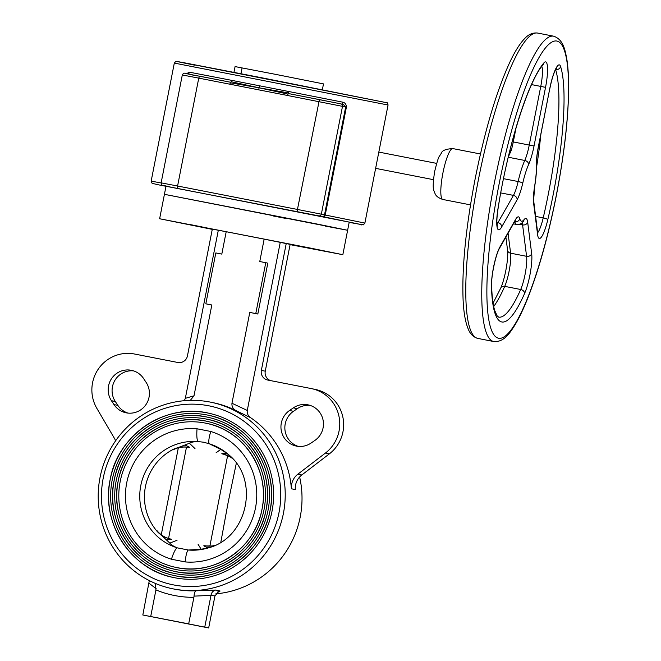 <?xml version="1.0" encoding="UTF-8"?>
<svg xmlns="http://www.w3.org/2000/svg" width="661" height="661" viewBox="0 0 661 661"><rect width="100%" height="100%" fill="white"/><g stroke="black" fill="none" stroke-linecap="round" stroke-linejoin="round"><path stroke-width="0.99" d="M222.055 453.801L223.278 454.19M223.187 454.148A24.895 23.366 120.3 0 1 229.904 456.71L224.17 454.396A24.895 24.424 102.1 0 1 227.905 455.677M232.275 458.304L229.904 456.71A24.895 23.366 120.3 0 1 229.912 456.71A24.895 23.366 120.3 0 1 232.267 458.296M169.794 538.814L170.612 539.029A24.895 24.713 -142.4 0 1 156.789 530.99L157.037 530.717A24.895 24.424 -77.9 0 0 169.794 538.814M171.563 539.335L170.612 539.029M189.674 447.266L184.931 445.018L172.752 449.604A52.897 51.905 -77.9 0 0 156.789 530.99L166.332 539.814L171.571 539.533M177.049 540.26L169.803 543.127L166.332 539.814M103.215 478.159A91.276 89.566 -77.9 0 0 172.009 584.597A91.276 89.566 -77.9 0 0 279.016 512.531A91.276 89.566 -77.9 0 0 210.215 406.094A91.276 89.566 -77.9 0 0 103.215 478.159M110.205 479.531A84.013 82.443 102.1 0 1 208.694 413.199A84.013 82.443 102.1 0 1 272.026 511.168A84.013 82.443 102.1 0 1 173.529 577.499A84.013 82.443 102.1 0 1 110.205 479.531M173.967 575.475C216.213 585.712 262.599 554.48 270.01 510.771A81.939 80.402 -77.9 0 0 208.265 415.224A81.939 80.402 -77.9 0 0 112.205 479.919A81.939 80.402 -77.9 0 0 173.967 575.475A81.939 80.402 -77.9 0 0 270.027 510.779C279.38 468.517 249.982 423.04 208.265 415.224M174.397 573.442C133.696 565.816 105.041 521.479 114.179 480.307A79.865 78.37 102.1 0 1 207.827 417.256A79.865 78.37 102.1 0 1 268.027 510.383A79.865 78.37 102.1 0 1 174.397 573.442A79.865 78.37 102.1 0 1 114.196 480.307C121.393 437.722 166.613 407.267 207.827 417.256M174.834 571.418C214.941 581.143 258.98 551.489 266.011 509.995A77.791 76.337 -77.9 0 0 207.397 419.281A77.791 76.337 -77.9 0 0 116.196 480.704A77.791 76.337 -77.9 0 0 174.834 571.418A77.791 76.337 -77.9 0 0 266.028 509.995C274.91 469.872 246.999 426.7 207.397 419.281M175.264 569.385C136.678 562.156 109.511 520.116 118.179 481.084A75.718 74.296 102.1 0 1 206.959 421.313A75.718 74.296 102.1 0 1 264.036 509.606A75.718 74.296 102.1 0 1 175.264 569.385A75.718 74.296 102.1 0 1 118.195 481.092C125.012 440.713 167.877 411.836 206.959 421.313M262.037 509.21A73.644 72.264 -77.9 0 0 206.529 423.337A73.644 72.264 -77.9 0 0 120.195 481.481A73.644 72.264 -77.9 0 0 175.702 567.361A73.644 72.264 -77.9 0 0 262.037 509.218M171.455 559.231A66.852 65.596 102.1 0 1 126.73 482.761A66.852 65.596 102.1 0 1 197.052 428.782L210.768 431.468A66.852 65.596 102.1 0 1 255.493 507.937A66.852 65.596 102.1 0 1 185.179 561.916L171.455 559.231A12.443 2.388 -72.7 0 1 177.231 547.845L188.402 550.026A12.443 2.38 94.8 0 0 185.179 561.916M216.089 452.777L220.774 449.356L209.256 443.762A12.443 2.388 -72.7 0 1 210.768 431.468M197.052 428.782A12.443 2.38 94.8 0 0 198.077 441.581C193.962 441.639 191.07 442.184 189.401 443.225L195.02 448.654M204.877 545.705L203.753 545.829L207.86 547.936L201.175 549.258L188.402 550.026A54.458 53.442 -77.9 0 0 207.992 547.986C247.726 538.244 260.318 479.382 228.062 454.231A54.458 53.442 -77.9 0 0 209.256 443.762L203.497 442.192L198.077 441.581A54.458 53.442 -77.9 0 0 140.793 485.554A54.458 53.442 -77.9 0 0 177.231 547.845C173.389 546.226 170.91 544.647 169.803 543.127M201.175 549.258L198.118 544.375M209.57 546.168A24.895 24.424 -77.9 0 1 206.207 545.928L211.974 546.003A24.895 23.383 -97.1 0 0 214.627 545.507L211.974 546.003A24.895 23.383 -97.1 0 1 205.207 545.788M207.86 547.936L209.363 547.556M229.136 455.181L226.459 453.14L221.856 453.562M220.774 449.356L226.459 453.14M184.931 445.018L189.401 443.225M188.947 447.472L187.757 447.274A24.895 24.424 102.1 0 0 172.885 449.976L172.752 449.604A24.895 24.697 -14 0 1 188.6 447.381L189.583 447.456M187.757 447.274L188.6 447.381M161.168 535.319L178.429 447.34M186.485 447.133L168.563 538.467M236.324 463.237L228.095 502.724L220.832 542.185M209.859 546.151L227.632 455.569M298.136 446.357A19.706 19.334 102.1 0 1 293.459 411.316L297.268 408.696A19.706 19.334 102.1 0 1 310.158 405.408M289.551 410.481A19.706 19.334 -77.9 0 0 296.161 446.043A19.706 19.334 -77.9 0 0 311.025 443.077L314.843 440.457A19.706 19.334 -77.9 0 0 308.224 404.887A19.706 19.334 -77.9 0 0 293.368 407.862L289.551 410.481L293.459 411.316M212.288 229.251L201.275 227.128L212.272 229.317M190.17 224.566L202.307 226.979L190.17 224.566M289.055 243.901L301.193 246.313L289.055 243.901M308.39 248.04L320.519 250.453L308.39 248.04M127.912 413.084A19.706 19.334 102.1 0 1 117.865 405.383L115.328 401.524A19.706 19.334 102.1 0 1 133.58 370.887M143.627 378.588A19.706 19.334 -77.9 0 0 108.544 385.925A19.706 19.334 -77.9 0 0 111.42 400.682L113.965 404.549A19.706 19.334 -77.9 0 0 146.056 404.466A19.706 19.334 -77.9 0 0 146.164 382.446L143.627 378.588M115.592 440.821A16.591 16.285 102.1 0 0 114.37 438.26L96.861 408.391A36.305 35.62 102.1 0 1 92.557 382.802A36.305 35.62 102.1 0 1 134.514 354.015L177.85 362.484A8.296 8.139 102.1 0 0 187.443 355.907L212.321 229.078L218.312 230.251L185.336 398.335L194.004 395.823L190.302 400.368M291.394 488.768A16.591 16.285 102.1 0 1 297.904 474.144L301.813 474.978A16.591 16.285 -77.9 0 0 295.302 489.603L291.394 488.768A95.217 93.432 -77.9 0 0 250.602 417.678L236.002 410.621A95.217 93.432 -77.9 0 0 213.99 402.871L211.644 402.375A95.217 93.432 -77.9 0 0 100.018 477.548A95.217 93.432 -77.9 0 0 171.786 588.587A95.217 93.432 -77.9 0 0 283.412 513.407A95.217 93.432 -77.9 0 0 211.644 402.375M299.631 476.978A95.217 93.432 102.1 0 1 300.21 517.001A95.217 93.432 102.1 0 1 215.808 593.859M290.088 244.636L342.836 254.692L309.488 247.9L159.631 218.75L166.018 186.179L349.223 222.121L347.628 230.268L164.424 194.326L314.281 223.476L347.628 230.268L325.295 226.095M159.631 218.75L212.264 229.367M188.674 623.893L142.826 615.003L208.669 627.95L188.674 623.893L193.888 597.337A101.439 99.538 102.1 0 1 155.93 589.909L155.186 583.341M150.716 616.473L155.93 589.909M142.826 615.003L149.303 580.598M149.056 583.266L156.203 588.736M171.786 588.587L172.959 588.835A95.217 93.432 -77.9 0 0 196.127 590.777C195.003 591.083 194.309 592.859 194.028 596.131L193.888 597.337M204.761 627.115L210.983 595.379L194.028 596.131M208.669 627.95L214.957 595.892L210.983 595.379M196.127 590.777L215.577 590.058L220.105 591.033L218.849 591.388L214.957 595.892M211.049 595.049C211.619 592.421 213.123 590.752 215.577 590.058M220.105 591.033L217.766 591.934M255.774 313.587L249.784 312.413L257.823 314.025L255.774 313.587L265.763 262.698L267.812 263.136L257.823 314.025M265.763 262.698L259.765 261.525L264.16 239.133L280.247 242.356L247.272 410.448C246.958 413.497 248.065 415.909 250.602 417.678M249.784 312.413L231.961 403.251L247.272 410.448M231.961 403.251C231.689 406.589 233.036 409.043 236.002 410.621M301.813 474.978L329.31 453.909A36.305 35.62 -77.9 0 0 342.852 417.058A36.305 35.62 -77.9 0 0 315.603 389.494L311.703 388.66A36.305 35.62 -77.9 0 0 311.091 388.536L267.755 380.058A8.296 8.139 102.1 0 1 261.359 370.358L265.259 371.193A8.296 8.139 -77.9 0 0 270.63 380.62M297.904 474.144L325.41 453.074A36.305 35.62 -77.9 0 0 338.953 416.223A36.305 35.62 -77.9 0 0 311.703 388.66M184.312 400.698L185.336 398.335M205.827 303.82L211.826 304.994L205.827 303.82L215.816 252.932L221.807 254.105L226.202 231.714L264.16 239.133M211.826 304.994L194.004 395.823M218.312 230.251L226.202 231.714M280.247 242.356L290.146 244.363L265.259 371.193M286.238 243.529L261.359 370.358M258.691 89.846L287.634 95.506L288.659 91.491L231.846 80.378L229.739 84.178L258.691 89.846L259.087 87.797L287.948 94.077L288.427 93.548L319.403 99.604M185.08 73.412L230.524 82.228L230.21 82.79L288.345 92.912M230.524 82.228L230.21 82.79M186.501 73.652L189.492 72.206A2.074 1.76 -79.2 0 1 187.889 73.916M285.527 218.386L273.596 216.056M322.361 89.681L323.493 83.897L274.976 74.239L235.076 66.587L233.953 72.346M516.01 128.003L513.275 141.933A20.747 3.991 -78.9 0 1 511.259 150.344A4.148 1.71 -163.8 0 0 509.986 150.187M511.259 150.344L508.193 157.219M362.782 224.757L351.198 222.732M340.977 103.893L340.936 103.884A2.074 2.033 102.1 0 1 342.505 106.305L321.337 214.189L324.51 214.866A2.074 2.033 102.1 0 1 322.114 216.511L158.541 184.832L152.113 183.328L151.154 181.147L161.119 182.948M343.249 104.38L345.678 106.983L287.634 95.506M288.659 91.491L342.406 102.1A2.074 1.215 -78.8 0 0 343.158 104.355M342.406 102.1C344.951 102.538 346.281 104.207 346.397 107.123L345.678 106.983L324.51 214.866L325.229 215.015A2.074 1.305 101.3 0 1 323.551 216.8L360.195 224.352A2.074 2.033 -79.8 0 0 360.228 224.36C364.591 224.575 362.327 225.922 364.889 223.079L325.229 215.015L346.397 107.123M287.948 94.077L288.427 93.548M259.484 85.773L259.087 87.797L231.367 81.774M325.41 453.074L329.31 453.909M113.965 404.549L117.865 405.383M111.42 400.682L115.328 401.524M293.368 407.862L297.268 408.696M199.539 76.172L198.754 78.122L182.304 74.966C184.568 71.016 186.113 74.586 199.539 76.172L230.54 82.237M229.739 84.178L198.754 78.122L177.586 186.014L297.45 209.446L319.412 99.604L340.902 103.876A2.074 2.033 102.1 0 1 340.936 103.884L288.403 93.548M189.492 72.206L231.846 80.378M194.722 65.183L177.288 61.589L184.692 62.869L261.467 77.709L384.157 102.215M493.073 303.135L500.823 287.89A4.148 3.098 23.8 0 1 504.715 286.37A130.688 25.159 -78.9 0 1 493.701 306.506M524.594 293.467A4.148 3.098 -156.2 0 0 520.694 289.493A20.747 3.991 101.1 0 0 525.082 274.356A20.747 3.991 101.1 0 0 526.586 256.311A4.148 3.52 -7.2 0 0 531.667 253.65A24.895 4.792 -78.9 0 1 529.858 275.307A24.895 4.792 -78.9 0 1 524.594 293.467A134.836 25.953 -78.9 0 1 491.478 286.378A4.148 3.074 -1.5 0 0 491.627 285.494C491.941 296.566 492.974 304.919 494.734 310.546L497.08 315.768L498.642 317.123A130.688 25.159 101.1 0 0 520.694 289.493L504.715 286.37A20.747 3.991 -78.9 0 0 509.094 271.233A20.747 3.991 -78.9 0 0 510.606 253.188L526.586 256.311L522.595 224.897A20.747 3.991 101.1 0 0 522.091 222.749M513.407 223.839L516.745 224.492C520.033 224.451 522.215 223.443 523.281 221.46A4.148 3.817 -141.4 0 0 524.033 219.659A24.895 4.792 -78.9 0 1 527.676 222.236A4.148 3.52 -7.2 0 1 522.595 224.897L519.546 224.302M508.069 233.226L510.606 253.188A4.148 3.52 -7.2 0 1 507.574 250.263L505.888 237.051M516.745 224.492A36.305 6.99 -78.9 0 1 514.779 221.724L514.63 221.691M491.478 286.378A24.895 4.792 -78.9 0 1 499.972 246.867L515.473 219.626A24.895 4.792 -78.9 0 1 519.794 218.75A4.148 3.809 -16 0 1 514.779 221.724A20.747 3.991 101.1 0 0 514.721 221.534M515.473 219.626A4.148 3.536 29.6 0 1 515.084 220.898L515.423 219.973M519.794 218.75A32.149 6.189 101.1 0 0 524.033 219.659M527.676 222.236L531.667 253.65M499.972 246.867A4.148 3.536 29.6 0 1 499.584 248.139L515.084 220.898M560.594 66.546A134.836 25.953 -78.9 0 1 553.092 195.078A134.836 25.953 -78.9 0 1 547.82 219.592A24.895 4.792 -78.9 0 1 537.616 234.721A4.148 3.52 -7.2 0 0 537.74 233.416L533.601 200.167L534.807 185.592A4.148 0.661 -170.7 0 1 534.708 185.7A32.149 6.189 101.1 0 0 536.335 166.134A24.895 4.792 -78.9 0 1 538.327 146.924L549.836 88.268A24.895 4.792 -78.9 0 1 560.594 66.546A4.148 3.842 162.5 0 1 555.587 69.554A20.747 3.991 101.1 0 0 555.587 69.545M537.616 234.721L533.625 203.307A4.148 3.52 -7.2 0 0 533.741 202.002M533.625 203.307A24.895 4.792 -78.9 0 1 534.708 185.7M538.327 146.924L538.409 146.94C536.996 154.327 536.36 160.416 536.484 165.209A4.148 3.131 178 0 1 536.335 166.134M538.409 146.94L549.836 88.268M555.587 69.554L555.579 69.554A130.688 25.159 101.1 0 1 548.316 194.127A130.688 25.159 101.1 0 1 543.21 217.89L535.575 216.395M537.649 232.755A20.747 3.991 101.1 0 0 543.21 217.89A4.148 0.768 -166.8 0 1 547.82 219.592M540.855 134.464A130.688 25.159 -78.9 0 1 536.517 167.473M503.517 178.668L518.133 181.527A36.305 6.99 -78.9 0 1 524.76 160.458L508.268 157.227M496.898 222.427L497.931 222.625L513.432 195.383A20.747 3.991 101.1 0 0 518.133 181.527A4.148 0.686 13 0 1 522.76 183.147A24.895 4.792 -78.9 0 1 517.125 199.771L501.633 227.012A24.895 4.792 -78.9 0 1 497.94 208.917A4.148 0.744 9 0 0 498.039 208.785C507.499 146.709 528.593 80.634 543.003 64.852L543.069 64.778M517.125 199.771A4.148 3.536 29.6 0 0 513.432 195.383L500.757 192.905M496.989 224.029A20.747 3.991 101.1 0 0 497.931 222.625A4.148 3.536 29.6 0 1 501.633 227.012M512.176 141.718L529.254 145.056L540.764 86.401A20.747 3.991 101.1 0 0 541.822 66.34M497.94 208.917A134.836 25.953 -78.9 0 1 543.829 62.96A24.895 4.792 -78.9 0 1 545.54 87.351L531.568 84.6M528.635 164.482A4.148 3.148 24.3 0 0 524.76 160.458A20.747 3.991 101.1 0 0 529.254 145.056L534.03 146.007A24.895 4.792 -78.9 0 1 528.635 164.482A32.149 6.189 101.1 0 0 522.76 183.147M543.829 62.96A4.148 3.85 40.2 0 1 543.003 64.852M545.54 87.351L534.03 146.007M556.215 195.747A151.427 29.15 101.1 0 0 556.859 41.048A151.427 29.15 101.1 0 0 499.204 183.543A151.427 29.15 101.1 0 0 498.559 338.242A151.427 29.15 101.1 0 0 556.215 195.747M494.428 182.593A155.583 29.952 -78.9 0 1 553.563 36.173C563.436 39.404 565.155 50.203 566.915 59.73C568.179 67.992 568.749 78.114 568.625 90.07C568.154 120.5 564.04 155.732 556.298 195.763C548.423 235.366 539.029 269.209 528.106 297.293C523.719 308.423 519.381 317.577 515.101 324.758C509.887 332.921 504.227 342.274 493.866 341.555A155.583 29.952 -78.9 0 1 494.428 182.593M477.878 338.424C473.268 337.11 470.004 333.855 468.087 328.657C465.435 322.18 463.791 312.984 463.154 301.077C461.725 268.763 465.724 228.012 475.152 178.842C484.976 129.853 496.618 90.797 510.085 61.663C515.043 51.194 519.91 43.486 524.702 38.545C528.47 34.364 532.758 32.538 537.583 33.05A155.583 29.952 101.1 0 0 478.44 179.47A155.583 29.952 101.1 0 0 477.878 338.424L493.866 341.555M442.82 199.473C434.789 196.639 435.376 193.673 433.996 190.971C432.757 188.567 432.988 182.039 434.69 171.397C436.995 161.945 438.59 156.864 439.474 156.161L441.341 153.195C442.035 150.543 445.845 148.998 452.777 148.576A25.928 4.991 101.1 0 0 442.92 172.975A25.928 4.991 101.1 0 0 442.82 199.473L470.5 204.877M361.113 224.856A2.074 2.033 -77.9 0 0 362.335 224.715M351.131 222.724L360.195 224.352M388.057 105.016L174.314 63.084C176.95 60.25 174.487 61.564 179.197 61.853L386.892 102.736C387.255 102.397 387.643 103.157 388.057 105.016L364.889 223.079M322.114 216.511L323.551 216.8M297.442 211.561L297.45 209.446L321.337 214.189A2.074 2.033 102.1 0 1 318.941 215.833M182.304 74.966L161.135 182.849L177.586 186.014L177.578 188.129M166.217 186.03A2.074 2.033 -77.9 0 0 166.291 186.047L163.077 185.361A2.074 2.033 -77.9 0 0 163.11 185.369M172.612 584.729L172.009 584.597M210.826 406.226L210.215 406.094M173.529 577.499C130.713 569.476 100.571 522.834 110.18 479.522C117.774 434.723 165.341 402.689 208.694 413.199M175.702 567.361C213.677 576.566 255.361 548.498 262.012 509.21C270.44 471.227 244.025 430.361 206.529 423.337M347.628 230.268L342.836 254.692M242.075 67.926L240.935 73.702M507.574 250.263C508.069 254.815 507.483 261.591 505.805 270.597C504.36 277.777 502.699 283.544 500.823 287.89M491.627 285.494C491.106 275.868 495.907 253.923 499.584 248.139M536.484 165.209C536.649 170.835 536.088 177.635 534.807 185.592M549.911 88.285C551.448 80.692 553.199 74.726 555.166 70.405L556.769 67.678L556.099 68.033M537.69 234.44L537.74 233.416M496.898 225.624L497.378 226.211L496.923 223.005C496.923 222.848 496.502 219.402 498.039 208.785M537.583 33.05L553.563 36.173M452.777 148.576L480.448 153.98M436.665 163.391L378.819 152.08M433.476 179.676L375.63 168.365M360.228 224.36L351.165 222.732M174.314 63.084L151.154 181.147M163.077 185.361C162.176 185.741 161.532 184.906 161.135 182.849"/></g></svg>
